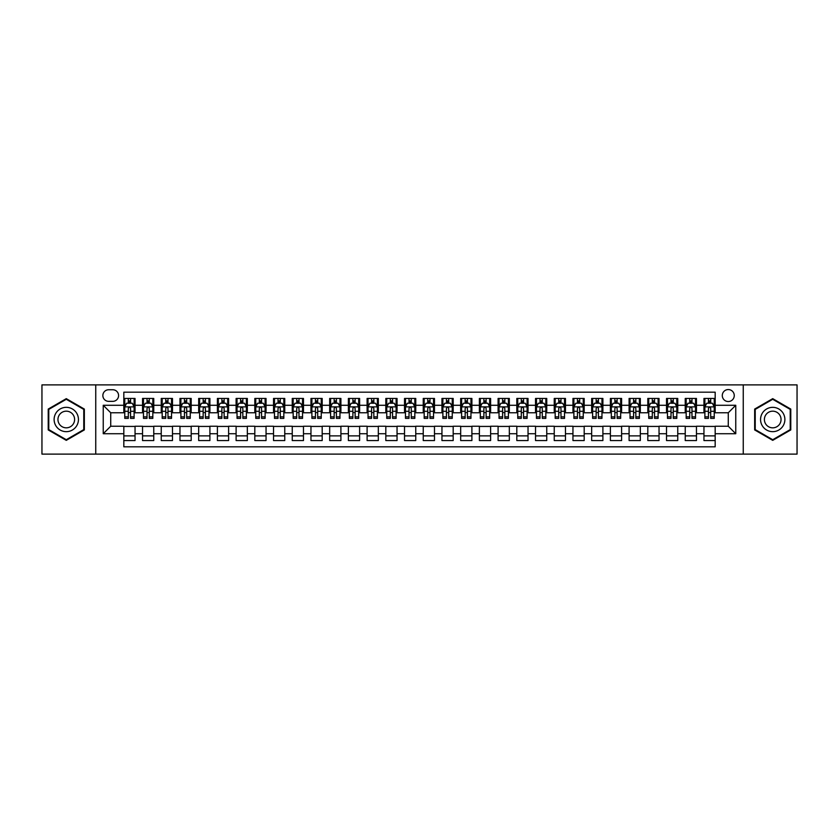 <?xml version="1.0" encoding="UTF-8"?>
<svg xmlns="http://www.w3.org/2000/svg" width="839" height="839" viewBox="0 0 839 839"><rect width="100%" height="100%" fill="white"/><g stroke="black" fill="none" stroke-linecap="round" stroke-linejoin="round"><path stroke-width="1.26" d="M728.273 389.558A5.988 5.988 0 0 0 722.285 395.547A5.988 5.988 0 0 0 728.273 401.535A5.988 5.988 0 0 0 734.261 395.547A5.988 5.988 0 0 0 728.273 389.558M743.249 454.119L797.05 454.119L797.05 384.881L743.249 384.881L743.249 454.119L95.751 454.119L95.751 384.881L41.95 384.881L41.95 454.119L95.751 454.119M715.174 398.452L703.952 398.452L703.952 405.279L696.464 405.279L696.464 412.767L703.952 412.767L703.952 405.279M696.464 405.279L696.464 398.452L685.232 398.452L685.232 405.279L677.755 405.279L677.755 412.767L685.232 412.767L685.232 405.279M677.755 405.279L677.755 398.452L666.523 398.452L666.523 405.279L659.034 405.279L659.034 412.767L666.523 412.767L666.523 405.279M659.034 405.279L659.034 398.452L647.813 398.452L647.813 405.279L640.325 405.279L640.325 412.767L647.813 412.767L647.813 405.279M640.325 405.279L640.325 398.452L629.093 398.452L629.093 405.279L621.605 405.279L621.605 412.767L629.093 412.767L629.093 405.279M621.605 405.279L621.605 398.452L610.383 398.452L610.383 405.279L602.895 405.279L602.895 412.767L610.383 412.767L610.383 405.279M602.895 405.279L602.895 398.452L591.663 398.452L591.663 405.279L584.185 405.279L584.185 412.767L591.663 412.767L591.663 405.279M584.185 405.279L584.185 398.452L572.953 398.452L572.953 405.279L565.465 405.279L565.465 412.767L572.953 412.767L572.953 405.279M565.465 405.279L565.465 398.452L554.243 398.452L554.243 405.279L546.755 405.279L546.755 412.767L554.243 412.767L554.243 405.279M546.755 405.279L546.755 398.452L535.523 398.452L535.523 405.279L528.035 405.279L528.035 412.767L535.523 412.767L535.523 405.279M528.035 405.279L528.035 398.452L516.814 398.452L516.814 405.279L509.325 405.279L509.325 412.767L516.814 412.767L516.814 405.279M509.325 405.279L509.325 398.452L498.093 398.452L498.093 405.279L490.616 405.279L490.616 412.767L498.093 412.767L498.093 405.279M490.616 405.279L490.616 398.452L479.384 398.452L479.384 405.279L471.896 405.279L471.896 412.767L479.384 412.767L479.384 405.279M471.896 405.279L471.896 398.452L460.674 398.452L460.674 405.279L453.186 405.279L453.186 412.767L460.674 412.767L460.674 405.279M453.186 405.279L453.186 398.452L441.954 398.452L441.954 405.279L434.476 405.279L434.476 412.767L441.954 412.767L441.954 405.279M434.476 405.279L434.476 398.452L423.244 398.452L423.244 405.279L415.756 405.279L415.756 412.767L423.244 412.767L423.244 405.279M415.756 405.279L415.756 398.452L404.524 398.452L404.524 405.279L397.046 405.279L397.046 412.767L404.524 412.767L404.524 405.279M397.046 405.279L397.046 398.452L385.814 398.452L385.814 405.279L378.326 405.279L378.326 412.767L385.814 412.767L385.814 405.279M378.326 405.279L378.326 398.452L367.104 398.452L367.104 405.279L359.616 405.279L359.616 412.767L367.104 412.767L367.104 405.279M359.616 405.279L359.616 398.452L348.384 398.452L348.384 405.279L340.907 405.279L340.907 412.767L348.384 412.767L348.384 405.279M340.907 405.279L340.907 398.452L329.675 398.452L329.675 405.279L322.186 405.279L322.186 412.767L329.675 412.767L329.675 405.279M322.186 405.279L322.186 398.452L310.965 398.452L310.965 405.279L303.477 405.279L303.477 412.767L310.965 412.767L310.965 405.279M303.477 405.279L303.477 398.452L292.245 398.452L292.245 405.279L284.757 405.279L284.757 412.767L292.245 412.767L292.245 405.279M284.757 405.279L284.757 398.452L273.535 398.452L273.535 405.279L266.047 405.279L266.047 412.767L273.535 412.767L273.535 405.279M266.047 405.279L266.047 398.452L254.815 398.452L254.815 405.279L247.337 405.279L247.337 412.767L254.815 412.767L254.815 405.279M247.337 405.279L247.337 398.452L236.105 398.452L236.105 405.279L228.617 405.279L228.617 412.767L236.105 412.767L236.105 405.279M228.617 405.279L228.617 398.452L217.395 398.452L217.395 405.279L209.907 405.279L209.907 412.767L217.395 412.767L217.395 405.279M209.907 405.279L209.907 398.452L198.675 398.452L198.675 405.279L191.187 405.279L191.187 412.767L198.675 412.767L198.675 405.279M191.187 405.279L191.187 398.452L179.966 398.452L179.966 405.279L172.477 405.279L172.477 412.767L179.966 412.767L179.966 405.279M172.477 405.279L172.477 398.452L161.245 398.452L161.245 405.279L153.768 405.279L153.768 412.767L161.245 412.767L161.245 405.279M153.768 405.279L153.768 398.452L142.536 398.452L142.536 412.767L135.048 412.767L135.048 398.452L123.826 398.452M123.826 440.548L135.048 440.548L135.048 426.233L142.536 426.233L142.536 440.548L153.768 440.548L153.768 426.233L161.245 426.233L161.245 433.721L153.768 433.721M161.245 433.721L161.245 440.548L172.477 440.548L172.477 426.233L179.966 426.233L179.966 433.721L172.477 433.721M179.966 433.721L179.966 440.548L191.187 440.548L191.187 426.233L198.675 426.233L198.675 433.721L191.187 433.721M198.675 433.721L198.675 440.548L209.907 440.548L209.907 426.233L217.395 426.233L217.395 433.721L209.907 433.721M217.395 433.721L217.395 440.548L228.617 440.548L228.617 426.233L236.105 426.233L236.105 433.721L228.617 433.721M236.105 433.721L236.105 440.548L247.337 440.548L247.337 426.233L254.815 426.233L254.815 433.721L247.337 433.721M254.815 433.721L254.815 440.548L266.047 440.548L266.047 426.233L273.535 426.233L273.535 433.721L266.047 433.721M273.535 433.721L273.535 440.548L284.757 440.548L284.757 426.233L292.245 426.233L292.245 433.721L284.757 433.721M292.245 433.721L292.245 440.548L303.477 440.548L303.477 426.233L310.965 426.233L310.965 433.721L303.477 433.721M310.965 433.721L310.965 440.548L322.186 440.548L322.186 426.233L329.675 426.233L329.675 433.721L322.186 433.721M329.675 433.721L329.675 440.548L340.907 440.548L340.907 426.233L348.384 426.233L348.384 433.721L340.907 433.721M348.384 433.721L348.384 440.548L359.616 440.548L359.616 426.233L367.104 426.233L367.104 433.721L359.616 433.721M367.104 433.721L367.104 440.548L378.326 440.548L378.326 426.233L385.814 426.233L385.814 433.721L378.326 433.721M385.814 433.721L385.814 440.548L397.046 440.548L397.046 426.233L404.524 426.233L404.524 433.721L397.046 433.721M404.524 433.721L404.524 440.548L415.756 440.548L415.756 426.233L423.244 426.233L423.244 433.721L415.756 433.721M423.244 433.721L423.244 440.548L434.476 440.548L434.476 426.233L441.954 426.233L441.954 433.721L434.476 433.721M441.954 433.721L441.954 440.548L453.186 440.548L453.186 426.233L460.674 426.233L460.674 433.721L453.186 433.721M460.674 433.721L460.674 440.548L471.896 440.548L471.896 426.233L479.384 426.233L479.384 433.721L471.896 433.721M479.384 433.721L479.384 440.548L490.616 440.548L490.616 426.233L498.093 426.233L498.093 433.721L490.616 433.721M498.093 433.721L498.093 440.548L509.325 440.548L509.325 426.233L516.814 426.233L516.814 433.721L509.325 433.721M516.814 433.721L516.814 440.548L528.035 440.548L528.035 426.233L535.523 426.233L535.523 433.721L528.035 433.721M535.523 433.721L535.523 440.548L546.755 440.548L546.755 426.233L554.243 426.233L554.243 433.721L546.755 433.721M554.243 433.721L554.243 440.548L565.465 440.548L565.465 426.233L572.953 426.233L572.953 433.721L565.465 433.721M572.953 433.721L572.953 440.548L584.185 440.548L584.185 426.233L591.663 426.233L591.663 433.721L584.185 433.721M591.663 433.721L591.663 440.548L602.895 440.548L602.895 426.233L610.383 426.233L610.383 433.721L602.895 433.721M610.383 433.721L610.383 440.548L621.605 440.548L621.605 426.233L629.093 426.233L629.093 433.721L621.605 433.721M629.093 433.721L629.093 440.548L640.325 440.548L640.325 426.233L647.813 426.233L647.813 433.721L640.325 433.721M647.813 433.721L647.813 440.548L659.034 440.548L659.034 426.233L666.523 426.233L666.523 433.721L659.034 433.721M666.523 433.721L666.523 440.548L677.755 440.548L677.755 426.233L685.232 426.233L685.232 433.721L677.755 433.721M685.232 433.721L685.232 440.548L696.464 440.548L696.464 426.233L703.952 426.233L703.952 433.721L696.464 433.721M108.661 401.346L112.783 401.346A5.8 5.8 0 0 0 118.582 395.547A5.8 5.8 0 0 0 112.783 389.747L108.661 389.747A5.8 5.8 0 0 0 102.861 395.547A5.8 5.8 0 0 0 108.661 401.346M743.249 384.881L95.751 384.881M715.174 405.279L715.174 392.18L123.826 392.18L123.826 412.767L110.727 412.767L110.727 426.233L123.826 426.233L123.826 446.82L715.174 446.82L715.174 426.233L728.273 426.233L728.273 412.767L715.174 412.767L715.174 405.279L735.761 405.279L735.761 433.721L715.174 433.721M123.826 433.721L103.239 433.721L103.239 405.279L123.826 405.279M703.952 433.721L703.952 440.548L715.174 440.548M123.826 403.129L124.759 403.129M128.315 403.129L130.559 403.129M134.114 403.129L135.048 403.129M123.826 412.578L124.759 412.578M128.315 412.578L130.559 412.578M134.114 412.578L135.048 412.578M123.826 426.422L135.048 426.422M123.826 435.871L135.048 435.871M142.536 412.578L143.469 412.578M147.024 412.578L149.269 412.578M152.824 412.578L153.768 412.578M142.536 403.129L143.469 403.129M147.024 403.129L149.269 403.129M152.824 403.129L153.768 403.129M142.536 426.422L153.768 426.422M142.536 435.871L153.768 435.871M161.245 426.422L172.477 426.422M161.245 435.871L172.477 435.871M161.245 403.129L162.189 403.129M165.744 403.129L167.989 403.129M171.544 403.129L172.477 403.129M161.245 412.578L162.189 412.578M165.744 412.578L167.989 412.578M171.544 412.578L172.477 412.578M179.966 426.422L191.187 426.422M179.966 435.871L191.187 435.871M179.966 403.129L180.899 403.129M184.454 403.129L186.698 403.129M190.254 403.129L191.187 403.129M179.966 412.578L180.899 412.578M184.454 412.578L186.698 412.578M190.254 412.578L191.187 412.578M198.675 426.422L209.907 426.422M198.675 435.871L209.907 435.871M198.675 403.129L199.609 403.129M203.164 403.129L205.419 403.129M208.974 403.129L209.907 403.129M198.675 412.578L199.609 412.578M203.164 412.578L205.419 412.578M208.974 412.578L209.907 412.578M217.395 426.422L228.617 426.422M217.395 435.871L228.617 435.871M217.395 403.129L218.329 403.129M221.884 403.129L224.128 403.129M227.684 403.129L228.617 403.129M217.395 412.578L218.329 412.578M221.884 412.578L224.128 412.578M227.684 412.578L228.617 412.578M236.105 426.422L247.337 426.422M236.105 435.871L247.337 435.871M236.105 403.129L237.038 403.129M240.594 403.129L242.838 403.129M246.393 403.129L247.337 403.129M236.105 412.578L237.038 412.578M240.594 412.578L242.838 412.578M246.393 412.578L247.337 412.578M254.815 426.422L266.047 426.422M254.815 435.871L266.047 435.871M254.815 403.129L255.759 403.129M259.314 403.129L261.558 403.129M265.114 403.129L266.047 403.129M254.815 412.578L255.759 412.578M259.314 412.578L261.558 412.578M265.114 412.578L266.047 412.578M273.535 426.422L284.757 426.422M273.535 435.871L284.757 435.871M273.535 403.129L274.468 403.129M278.024 403.129L280.268 403.129M283.823 403.129L284.757 403.129M273.535 412.578L274.468 412.578M278.024 412.578L280.268 412.578M283.823 412.578L284.757 412.578M292.245 426.422L303.477 426.422M292.245 435.871L303.477 435.871M292.245 403.129L293.178 403.129M296.733 403.129L298.988 403.129M302.543 403.129L303.477 403.129M292.245 412.578L293.178 412.578M296.733 412.578L298.988 412.578M302.543 412.578L303.477 412.578M310.965 426.422L322.186 426.422M310.965 435.871L322.186 435.871M310.965 403.129L311.898 403.129M315.454 403.129L317.698 403.129M321.253 403.129L322.186 403.129M310.965 412.578L311.898 412.578M315.454 412.578L317.698 412.578M321.253 412.578L322.186 412.578M329.675 426.422L340.907 426.422M329.675 435.871L340.907 435.871M329.675 403.129L330.608 403.129M334.163 403.129L336.408 403.129M339.963 403.129L340.907 403.129M329.675 412.578L330.608 412.578M334.163 412.578L336.408 412.578M339.963 412.578L340.907 412.578M348.384 426.422L359.616 426.422M348.384 435.871L359.616 435.871M348.384 403.129L349.328 403.129M352.883 403.129L355.128 403.129M358.683 403.129L359.616 403.129M348.384 412.578L349.328 412.578M352.883 412.578L355.128 412.578M358.683 412.578L359.616 412.578M367.104 426.422L378.326 426.422M367.104 435.871L378.326 435.871M367.104 403.129L368.038 403.129M371.593 403.129L373.837 403.129M377.393 403.129L378.326 403.129M367.104 412.578L368.038 412.578M371.593 412.578L373.837 412.578M377.393 412.578L378.326 412.578M385.814 426.422L397.046 426.422M385.814 435.871L397.046 435.871M385.814 403.129L386.748 403.129M390.303 403.129L392.547 403.129M396.113 403.129L397.046 403.129M385.814 412.578L386.748 412.578M390.303 412.578L392.547 412.578M396.113 412.578L397.046 412.578M404.524 426.422L415.756 426.422M404.524 435.871L415.756 435.871M404.524 403.129L405.468 403.129M409.023 403.129L411.267 403.129M414.823 403.129L415.756 403.129M404.524 412.578L405.468 412.578M409.023 412.578L411.267 412.578M414.823 412.578L415.756 412.578M423.244 426.422L434.476 426.422M423.244 435.871L434.476 435.871M423.244 403.129L424.177 403.129M427.733 403.129L429.977 403.129M433.532 403.129L434.476 403.129M423.244 412.578L424.177 412.578M427.733 412.578L429.977 412.578M433.532 412.578L434.476 412.578M441.954 426.422L453.186 426.422M441.954 435.871L453.186 435.871M441.954 403.129L442.887 403.129M446.453 403.129L448.697 403.129M452.252 403.129L453.186 403.129M441.954 412.578L442.887 412.578M446.453 412.578L448.697 412.578M452.252 412.578L453.186 412.578M460.674 426.422L471.896 426.422M460.674 435.871L471.896 435.871M460.674 403.129L461.607 403.129M465.163 403.129L467.407 403.129M470.962 403.129L471.896 403.129M460.674 412.578L461.607 412.578M465.163 412.578L467.407 412.578M470.962 412.578L471.896 412.578M479.384 426.422L490.616 426.422M479.384 435.871L490.616 435.871M479.384 403.129L480.317 403.129M483.872 403.129L486.117 403.129M489.672 403.129L490.616 403.129M479.384 412.578L480.317 412.578M483.872 412.578L486.117 412.578M489.672 412.578L490.616 412.578M498.093 426.422L509.325 426.422M498.093 435.871L509.325 435.871M498.093 403.129L499.037 403.129M502.592 403.129L504.837 403.129M508.392 403.129L509.325 403.129M498.093 412.578L499.037 412.578M502.592 412.578L504.837 412.578M508.392 412.578L509.325 412.578M516.814 426.422L528.035 426.422M516.814 435.871L528.035 435.871M516.814 403.129L517.747 403.129M521.302 403.129L523.546 403.129M527.102 403.129L528.035 403.129M516.814 412.578L517.747 412.578M521.302 412.578L523.546 412.578M527.102 412.578L528.035 412.578M535.523 426.422L546.755 426.422M535.523 435.871L546.755 435.871M535.523 403.129L536.457 403.129M540.012 403.129L542.267 403.129M545.822 403.129L546.755 403.129M535.523 412.578L536.457 412.578M540.012 412.578L542.267 412.578M545.822 412.578L546.755 412.578M554.243 426.422L565.465 426.422M554.243 435.871L565.465 435.871M554.243 403.129L555.177 403.129M558.732 403.129L560.976 403.129M564.532 403.129L565.465 403.129M554.243 412.578L555.177 412.578M558.732 412.578L560.976 412.578M564.532 412.578L565.465 412.578M572.953 426.422L584.185 426.422M572.953 435.871L584.185 435.871M572.953 403.129L573.886 403.129M577.442 403.129L579.686 403.129M583.241 403.129L584.185 403.129M572.953 412.578L573.886 412.578M577.442 412.578L579.686 412.578M583.241 412.578L584.185 412.578M591.663 426.422L602.895 426.422M591.663 435.871L602.895 435.871M591.663 403.129L592.607 403.129M596.162 403.129L598.406 403.129M601.962 403.129L602.895 403.129M591.663 412.578L592.607 412.578M596.162 412.578L598.406 412.578M601.962 412.578L602.895 412.578M610.383 426.422L621.605 426.422M610.383 435.871L621.605 435.871M610.383 403.129L611.316 403.129M614.872 403.129L617.116 403.129M620.671 403.129L621.605 403.129M610.383 412.578L611.316 412.578M614.872 412.578L617.116 412.578M620.671 412.578L621.605 412.578M629.093 426.422L640.325 426.422M629.093 435.871L640.325 435.871M629.093 403.129L630.026 403.129M633.581 403.129L635.836 403.129M639.391 403.129L640.325 403.129M629.093 412.578L630.026 412.578M633.581 412.578L635.836 412.578M639.391 412.578L640.325 412.578M647.813 426.422L659.034 426.422M647.813 435.871L659.034 435.871M647.813 403.129L648.746 403.129M652.302 403.129L654.546 403.129M658.101 403.129L659.034 403.129M647.813 412.578L648.746 412.578M652.302 412.578L654.546 412.578M658.101 412.578L659.034 412.578M666.523 426.422L677.755 426.422M666.523 435.871L677.755 435.871M666.523 403.129L667.456 403.129M671.011 403.129L673.256 403.129M676.811 403.129L677.755 403.129M666.523 412.578L667.456 412.578M671.011 412.578L673.256 412.578M676.811 412.578L677.755 412.578M685.232 426.422L696.464 426.422M685.232 435.871L696.464 435.871M685.232 403.129L686.176 403.129M689.731 403.129L691.976 403.129M695.531 403.129L696.464 403.129M685.232 412.578L686.176 412.578M689.731 412.578L691.976 412.578M695.531 412.578L696.464 412.578M703.952 426.422L715.174 426.422M703.952 435.871L715.174 435.871M703.952 403.129L704.886 403.129M708.441 403.129L710.685 403.129M714.241 403.129L715.174 403.129M703.952 412.578L704.886 412.578M708.441 412.578L710.685 412.578M714.241 412.578L715.174 412.578M110.727 412.767L103.239 405.279M110.727 426.233L103.239 433.721M735.761 405.279L728.273 412.767M735.761 433.721L728.273 426.233M66.281 440.349L84.34 429.925L84.34 409.075L66.281 398.651L48.222 409.075L48.222 429.925L66.281 440.349M790.778 409.075L772.719 398.651L754.66 409.075L754.66 429.925L772.719 440.349L790.778 429.925L790.778 409.075M130.559 400.885L128.315 400.885M134.114 416.857L130.559 416.857L130.559 418.378L134.114 418.378L134.114 406.957L132.247 403.223L126.626 403.223L124.759 406.957L124.759 418.378L128.315 418.378L128.315 416.857L124.759 416.857M124.759 406.957L124.759 398.452M134.114 406.957L134.114 398.452M128.315 403.223L128.315 398.452M130.559 398.452L130.559 403.223M130.559 416.857L130.559 408.362C129.814 406.925 129.059 406.925 128.315 408.362L128.315 416.857M66.281 407.334A12.165 12.165 0 0 0 54.116 419.5A12.165 12.165 0 0 0 66.281 431.666A12.165 12.165 0 0 0 78.447 419.5A12.165 12.165 0 0 0 66.281 407.334M66.281 411.173A8.327 8.327 0 0 0 57.954 419.5A8.327 8.327 0 0 0 66.281 427.827A8.327 8.327 0 0 0 74.608 419.5A8.327 8.327 0 0 0 66.281 411.173M83.774 429.599L66.281 439.709L48.777 429.599L48.777 409.401L66.281 399.291L83.774 409.401L83.774 429.599M762.19 413.417A12.165 12.165 0 0 0 766.636 430.029A12.165 12.165 0 0 0 783.259 425.583A12.165 12.165 0 0 0 778.802 408.971A12.165 12.165 0 0 0 762.19 413.417M765.514 415.336A8.327 8.327 0 0 0 768.555 426.715A8.327 8.327 0 0 0 779.934 423.664A8.327 8.327 0 0 0 776.883 412.285A8.327 8.327 0 0 0 765.514 415.336M790.223 409.401L790.223 429.599L772.719 439.709L755.226 429.599L755.226 409.401L772.719 399.291L790.223 409.401M149.269 400.885L147.024 400.885M152.824 416.857L149.269 416.857L149.269 418.378L152.824 418.378L152.824 406.957L150.957 403.223L145.346 403.223L143.469 406.957L143.469 418.378L147.024 418.378L147.024 416.857L143.469 416.857M143.469 406.957L143.469 398.452M152.824 406.957L152.824 398.452M147.024 403.223L147.024 398.452M149.269 398.452L149.269 403.223M149.269 416.857L149.269 408.362C148.524 406.925 147.779 406.925 147.024 408.362L147.024 416.857M167.989 400.885L165.744 400.885M171.544 416.857L167.989 416.857L167.989 418.378L171.544 418.378L171.544 406.957L169.667 403.223L164.056 403.223L162.189 406.957L162.189 418.378L165.744 418.378L165.744 416.857L162.189 416.857M162.189 406.957L162.189 398.452M171.544 406.957L171.544 398.452M165.744 403.223L165.744 398.452M167.989 398.452L167.989 403.223M167.989 416.857L167.989 408.362C167.244 406.925 166.489 406.925 165.744 408.362L165.744 416.857M186.698 400.885L184.454 400.885M190.254 416.857L186.698 416.857L186.698 418.378L190.254 418.378L190.254 406.957L188.387 403.223L182.776 403.223L180.899 406.957L180.899 418.378L184.454 418.378L184.454 416.857L180.899 416.857M180.899 406.957L180.899 398.452M190.254 406.957L190.254 398.452M184.454 403.223L184.454 398.452M186.698 398.452L186.698 403.223M186.698 416.857L186.698 408.362C185.954 406.925 185.209 406.925 184.454 408.362L184.454 416.857M205.419 400.885L203.164 400.885M208.974 416.857L205.419 416.857L205.419 418.378L208.974 418.378L208.974 406.957L207.097 403.223L201.486 403.223L199.609 406.957L199.609 418.378L203.164 418.378L203.164 416.857L199.609 416.857M199.609 406.957L199.609 398.452M208.974 406.957L208.974 398.452M203.164 403.223L203.164 398.452M205.419 398.452L205.419 403.223M205.419 416.857L205.419 408.362C204.664 406.925 203.919 406.925 203.164 408.362L203.164 416.857M224.128 400.885L221.884 400.885M227.684 416.857L224.128 416.857L224.128 418.378L227.684 418.378L227.684 406.957L225.817 403.223L220.196 403.223L218.329 406.957L218.329 418.378L221.884 418.378L221.884 416.857L218.329 416.857M218.329 406.957L218.329 398.452M227.684 406.957L227.684 398.452M221.884 403.223L221.884 398.452M224.128 398.452L224.128 403.223M224.128 416.857L224.128 408.362C223.384 406.925 222.629 406.925 221.884 408.362L221.884 416.857M242.838 400.885L240.594 400.885M246.393 416.857L242.838 416.857L242.838 418.378L246.393 418.378L246.393 406.957L244.527 403.223L238.916 403.223L237.038 406.957L237.038 418.378L240.594 418.378L240.594 416.857L237.038 416.857M237.038 406.957L237.038 398.452M246.393 406.957L246.393 398.452M240.594 403.223L240.594 398.452M242.838 398.452L242.838 403.223M242.838 416.857L242.838 408.362C242.093 406.925 241.349 406.925 240.594 408.362L240.594 416.857M261.558 400.885L259.314 400.885M265.114 416.857L261.558 416.857L261.558 418.378L265.114 418.378L265.114 406.957L263.236 403.223L257.625 403.223L255.759 406.957L255.759 418.378L259.314 418.378L259.314 416.857L255.759 416.857M255.759 406.957L255.759 398.452M265.114 406.957L265.114 398.452M259.314 403.223L259.314 398.452M261.558 398.452L261.558 403.223M261.558 416.857L261.558 408.362C260.803 406.925 260.059 406.925 259.314 408.362L259.314 416.857M280.268 400.885L278.024 400.885M283.823 416.857L280.268 416.857L280.268 418.378L283.823 418.378L283.823 406.957L281.956 403.223L276.335 403.223L274.468 406.957L274.468 418.378L278.024 418.378L278.024 416.857L274.468 416.857M274.468 406.957L274.468 398.452M283.823 406.957L283.823 398.452M278.024 403.223L278.024 398.452M280.268 398.452L280.268 403.223M280.268 416.857L280.268 408.362C279.523 406.925 278.779 406.925 278.024 408.362L278.024 416.857M298.988 400.885L296.733 400.885M302.543 416.857L298.988 416.857L298.988 418.378L302.543 418.378L302.543 406.957L300.666 403.223L295.055 403.223L293.178 406.957L293.178 418.378L296.733 418.378L296.733 416.857L293.178 416.857M293.178 406.957L293.178 398.452M302.543 406.957L302.543 398.452M296.733 403.223L296.733 398.452M298.988 398.452L298.988 403.223M298.988 416.857L298.988 408.362C298.233 406.925 297.488 406.925 296.733 408.362L296.733 416.857M317.698 400.885L315.454 400.885M321.253 416.857L317.698 416.857L317.698 418.378L321.253 418.378L321.253 406.957L319.386 403.223L313.765 403.223L311.898 406.957L311.898 418.378L315.454 418.378L315.454 416.857L311.898 416.857M311.898 406.957L311.898 398.452M321.253 406.957L321.253 398.452M315.454 403.223L315.454 398.452M317.698 398.452L317.698 403.223M317.698 416.857L317.698 408.362C316.953 406.925 316.198 406.925 315.454 408.362L315.454 416.857M336.408 400.885L334.163 400.885M339.963 416.857L336.408 416.857L336.408 418.378L339.963 418.378L339.963 406.957L338.096 403.223L332.485 403.223L330.608 406.957L330.608 418.378L334.163 418.378L334.163 416.857L330.608 416.857M330.608 406.957L330.608 398.452M339.963 406.957L339.963 398.452M334.163 403.223L334.163 398.452M336.408 398.452L336.408 403.223M336.408 416.857L336.408 408.362C335.663 406.925 334.918 406.925 334.163 408.362L334.163 416.857M355.128 400.885L352.883 400.885M358.683 416.857L355.128 416.857L355.128 418.378L358.683 418.378L358.683 406.957L356.806 403.223L351.195 403.223L349.328 406.957L349.328 418.378L352.883 418.378L352.883 416.857L349.328 416.857M349.328 406.957L349.328 398.452M358.683 406.957L358.683 398.452M352.883 403.223L352.883 398.452M355.128 398.452L355.128 403.223M355.128 416.857L355.128 408.362C354.373 406.925 353.628 406.925 352.883 408.362L352.883 416.857M373.837 400.885L371.593 400.885M377.393 416.857L373.837 416.857L373.837 418.378L377.393 418.378L377.393 406.957L375.526 403.223L369.905 403.223L368.038 406.957L368.038 418.378L371.593 418.378L371.593 416.857L368.038 416.857M368.038 406.957L368.038 398.452M377.393 406.957L377.393 398.452M371.593 403.223L371.593 398.452M373.837 398.452L373.837 403.223M373.837 416.857L373.837 408.362C373.093 406.925 372.338 406.925 371.593 408.362L371.593 416.857M392.547 400.885L390.303 400.885M396.113 416.857L392.547 416.857L392.547 418.378L396.113 418.378L396.113 406.957L394.236 403.223L388.625 403.223L386.748 406.957L386.748 418.378L390.303 418.378L390.303 416.857L386.748 416.857M386.748 406.957L386.748 398.452M396.113 406.957L396.113 398.452M390.303 403.223L390.303 398.452M392.547 398.452L392.547 403.223M392.547 416.857L392.547 408.362C391.803 406.925 391.058 406.925 390.303 408.362L390.303 416.857M411.267 400.885L409.023 400.885M414.823 416.857L411.267 416.857L411.267 418.378L414.823 418.378L414.823 406.957L412.945 403.223L407.334 403.223L405.468 406.957L405.468 418.378L409.023 418.378L409.023 416.857L405.468 416.857M405.468 406.957L405.468 398.452M414.823 406.957L414.823 398.452M409.023 403.223L409.023 398.452M411.267 398.452L411.267 403.223M411.267 416.857L411.267 408.362C410.523 406.925 409.768 406.925 409.023 408.362L409.023 416.857M429.977 400.885L427.733 400.885M433.532 416.857L429.977 416.857L429.977 418.378L433.532 418.378L433.532 406.957L431.666 403.223L426.055 403.223L424.177 406.957L424.177 418.378L427.733 418.378L427.733 416.857L424.177 416.857M424.177 406.957L424.177 398.452M433.532 406.957L433.532 398.452M427.733 403.223L427.733 398.452M429.977 398.452L429.977 403.223M429.977 416.857L429.977 408.362C429.232 406.925 428.488 406.925 427.733 408.362L427.733 416.857M448.697 400.885L446.453 400.885M452.252 416.857L448.697 416.857L448.697 418.378L452.252 418.378L452.252 406.957L450.375 403.223L444.764 403.223L442.887 406.957L442.887 418.378L446.453 418.378L446.453 416.857L442.887 416.857M442.887 406.957L442.887 398.452M452.252 406.957L452.252 398.452M446.453 403.223L446.453 398.452M448.697 398.452L448.697 403.223M448.697 416.857L448.697 408.362C447.942 406.925 447.197 406.925 446.453 408.362L446.453 416.857M467.407 400.885L465.163 400.885M470.962 416.857L467.407 416.857L467.407 418.378L470.962 418.378L470.962 406.957L469.095 403.223L463.474 403.223L461.607 406.957L461.607 418.378L465.163 418.378L465.163 416.857L461.607 416.857M461.607 406.957L461.607 398.452M470.962 406.957L470.962 398.452M465.163 403.223L465.163 398.452M467.407 398.452L467.407 403.223M467.407 416.857L467.407 408.362C466.662 406.925 465.907 406.925 465.163 408.362L465.163 416.857M486.117 400.885L483.872 400.885M489.672 416.857L486.117 416.857L486.117 418.378L489.672 418.378L489.672 406.957L487.805 403.223L482.194 403.223L480.317 406.957L480.317 418.378L483.872 418.378L483.872 416.857L480.317 416.857M480.317 406.957L480.317 398.452M489.672 406.957L489.672 398.452M483.872 403.223L483.872 398.452M486.117 398.452L486.117 403.223M486.117 416.857L486.117 408.362C485.372 406.925 484.627 406.925 483.872 408.362L483.872 416.857M504.837 400.885L502.592 400.885M508.392 416.857L504.837 416.857L504.837 418.378L508.392 418.378L508.392 406.957L506.515 403.223L500.904 403.223L499.037 406.957L499.037 418.378L502.592 418.378L502.592 416.857L499.037 416.857M499.037 406.957L499.037 398.452M508.392 406.957L508.392 398.452M502.592 403.223L502.592 398.452M504.837 398.452L504.837 403.223M504.837 416.857L504.837 408.362C504.092 406.925 503.337 406.925 502.592 408.362L502.592 416.857M523.546 400.885L521.302 400.885M527.102 416.857L523.546 416.857L523.546 418.378L527.102 418.378L527.102 406.957L525.235 403.223L519.614 403.223L517.747 406.957L517.747 418.378L521.302 418.378L521.302 416.857L517.747 416.857M517.747 406.957L517.747 398.452M527.102 406.957L527.102 398.452M521.302 403.223L521.302 398.452M523.546 398.452L523.546 403.223M523.546 416.857L523.546 408.362C522.802 406.925 522.057 406.925 521.302 408.362L521.302 416.857M542.267 400.885L540.012 400.885M545.822 416.857L542.267 416.857L542.267 418.378L545.822 418.378L545.822 406.957L543.945 403.223L538.334 403.223L536.457 406.957L536.457 418.378L540.012 418.378L540.012 416.857L536.457 416.857M536.457 406.957L536.457 398.452M545.822 406.957L545.822 398.452M540.012 403.223L540.012 398.452M542.267 398.452L542.267 403.223M542.267 416.857L542.267 408.362C541.512 406.925 540.767 406.925 540.012 408.362L540.012 416.857M560.976 400.885L558.732 400.885M564.532 416.857L560.976 416.857L560.976 418.378L564.532 418.378L564.532 406.957L562.665 403.223L557.044 403.223L555.177 406.957L555.177 418.378L558.732 418.378L558.732 416.857L555.177 416.857M555.177 406.957L555.177 398.452M564.532 406.957L564.532 398.452M558.732 403.223L558.732 398.452M560.976 398.452L560.976 403.223M560.976 416.857L560.976 408.362C560.232 406.925 559.477 406.925 558.732 408.362L558.732 416.857M579.686 400.885L577.442 400.885M583.241 416.857L579.686 416.857L579.686 418.378L583.241 418.378L583.241 406.957L581.375 403.223L575.764 403.223L573.886 406.957L573.886 418.378L577.442 418.378L577.442 416.857L573.886 416.857M573.886 406.957L573.886 398.452M583.241 406.957L583.241 398.452M577.442 403.223L577.442 398.452M579.686 398.452L579.686 403.223M579.686 416.857L579.686 408.362C578.941 406.925 578.197 406.925 577.442 408.362L577.442 416.857M598.406 400.885L596.162 400.885M601.962 416.857L598.406 416.857L598.406 418.378L601.962 418.378L601.962 406.957L600.084 403.223L594.473 403.223L592.607 406.957L592.607 418.378L596.162 418.378L596.162 416.857L592.607 416.857M592.607 406.957L592.607 398.452M601.962 406.957L601.962 398.452M596.162 403.223L596.162 398.452M598.406 398.452L598.406 403.223M598.406 416.857L598.406 408.362C597.651 406.925 596.907 406.925 596.162 408.362L596.162 416.857M617.116 400.885L614.872 400.885M620.671 416.857L617.116 416.857L617.116 418.378L620.671 418.378L620.671 406.957L618.804 403.223L613.183 403.223L611.316 406.957L611.316 418.378L614.872 418.378L614.872 416.857L611.316 416.857M611.316 406.957L611.316 398.452M620.671 406.957L620.671 398.452M614.872 403.223L614.872 398.452M617.116 398.452L617.116 403.223M617.116 416.857L617.116 408.362C616.371 406.925 615.616 406.925 614.872 408.362L614.872 416.857M635.836 400.885L633.581 400.885M639.391 416.857L635.836 416.857L635.836 418.378L639.391 418.378L639.391 406.957L637.514 403.223L631.903 403.223L630.026 406.957L630.026 418.378L633.581 418.378L633.581 416.857L630.026 416.857M630.026 406.957L630.026 398.452M639.391 406.957L639.391 398.452M633.581 403.223L633.581 398.452M635.836 398.452L635.836 403.223M635.836 416.857L635.836 408.362C635.081 406.925 634.336 406.925 633.581 408.362L633.581 416.857M654.546 400.885L652.302 400.885M658.101 416.857L654.546 416.857L654.546 418.378L658.101 418.378L658.101 406.957L656.224 403.223L650.613 403.223L648.746 406.957L648.746 418.378L652.302 418.378L652.302 416.857L648.746 416.857M648.746 406.957L648.746 398.452M658.101 406.957L658.101 398.452M652.302 403.223L652.302 398.452M654.546 398.452L654.546 403.223M654.546 416.857L654.546 408.362C653.801 406.925 653.046 406.925 652.302 408.362L652.302 416.857M673.256 400.885L671.011 400.885M676.811 416.857L673.256 416.857L673.256 418.378L676.811 418.378L676.811 406.957L674.944 403.223L669.333 403.223L667.456 406.957L667.456 418.378L671.011 418.378L671.011 416.857L667.456 416.857M667.456 406.957L667.456 398.452M676.811 406.957L676.811 398.452M671.011 403.223L671.011 398.452M673.256 398.452L673.256 403.223M673.256 416.857L673.256 408.362C672.511 406.925 671.766 406.925 671.011 408.362L671.011 416.857M691.976 400.885L689.731 400.885M695.531 416.857L691.976 416.857L691.976 418.378L695.531 418.378L695.531 406.957L693.654 403.223L688.043 403.223L686.176 406.957L686.176 418.378L689.731 418.378L689.731 416.857L686.176 416.857M686.176 406.957L686.176 398.452M695.531 406.957L695.531 398.452M689.731 403.223L689.731 398.452M691.976 398.452L691.976 403.223M691.976 416.857L691.976 408.362C691.221 406.925 690.476 406.925 689.731 408.362L689.731 416.857M710.685 400.885L708.441 400.885M714.241 416.857L710.685 416.857L710.685 418.378L714.241 418.378L714.241 406.957L712.374 403.223L706.753 403.223L704.886 406.957L704.886 418.378L708.441 418.378L708.441 416.857L704.886 416.857M704.886 406.957L704.886 398.452M714.241 406.957L714.241 398.452M708.441 403.223L708.441 398.452M710.685 398.452L710.685 403.223M710.685 416.857L710.685 408.362C709.941 406.925 709.186 406.925 708.441 408.362L708.441 416.857M142.536 433.721L135.048 433.721M142.536 405.279L135.048 405.279M134.072 406.873L124.801 406.873M124.759 404.251L126.112 404.251M132.761 404.251L134.114 404.251M128.315 411.299L124.759 411.299M134.114 411.299L130.559 411.299M130.559 402.07L128.315 402.07M152.782 406.873L143.521 406.873M143.469 404.251L144.832 404.251M151.471 404.251L152.824 404.251M147.024 411.299L143.469 411.299M152.824 411.299L149.269 411.299M149.269 402.07L147.024 402.07M171.492 406.873L162.231 406.873M162.189 404.251L163.542 404.251M170.191 404.251L171.544 404.251M165.744 411.299L162.189 411.299M171.544 411.299L167.989 411.299M167.989 402.07L165.744 402.07M190.212 406.873L180.951 406.873M180.899 404.251L182.252 404.251M188.901 404.251L190.254 404.251M184.454 411.299L180.899 411.299M190.254 411.299L186.698 411.299M186.698 402.07L184.454 402.07M208.921 406.873L199.661 406.873M199.609 404.251L200.972 404.251M207.611 404.251L208.974 404.251M203.164 411.299L199.609 411.299M208.974 411.299L205.419 411.299M205.419 402.07L203.164 402.07M227.642 406.873L218.371 406.873M218.329 404.251L219.682 404.251M226.331 404.251L227.684 404.251M221.884 411.299L218.329 411.299M227.684 411.299L224.128 411.299M224.128 402.07L221.884 402.07M246.351 406.873L237.091 406.873M237.038 404.251L238.402 404.251M245.04 404.251L246.393 404.251M240.594 411.299L237.038 411.299M246.393 411.299L242.838 411.299M242.838 402.07L240.594 402.07M265.061 406.873L255.801 406.873M255.759 404.251L257.112 404.251M263.75 404.251L265.114 404.251M259.314 411.299L255.759 411.299M265.114 411.299L261.558 411.299M261.558 402.07L259.314 402.07M283.781 406.873L274.51 406.873M274.468 404.251L275.821 404.251M282.47 404.251L283.823 404.251M278.024 411.299L274.468 411.299M283.823 411.299L280.268 411.299M280.268 402.07L278.024 402.07M302.491 406.873L293.231 406.873M293.178 404.251L294.541 404.251M301.18 404.251L302.543 404.251M296.733 411.299L293.178 411.299M302.543 411.299L298.988 411.299M298.988 402.07L296.733 402.07M321.211 406.873L311.94 406.873M311.898 404.251L313.251 404.251M319.9 404.251L321.253 404.251M315.454 411.299L311.898 411.299M321.253 411.299L317.698 411.299M317.698 402.07L315.454 402.07M339.921 406.873L330.66 406.873M330.608 404.251L331.971 404.251M338.61 404.251L339.963 404.251M334.163 411.299L330.608 411.299M339.963 411.299L336.408 411.299M336.408 402.07L334.163 402.07M358.631 406.873L349.37 406.873M349.328 404.251L350.681 404.251M357.32 404.251L358.683 404.251M352.883 411.299L349.328 411.299M358.683 411.299L355.128 411.299M355.128 402.07L352.883 402.07M377.351 406.873L368.08 406.873M368.038 404.251L369.391 404.251M376.04 404.251L377.393 404.251M371.593 411.299L368.038 411.299M377.393 411.299L373.837 411.299M373.837 402.07L371.593 402.07M396.06 406.873L386.8 406.873M386.748 404.251L388.111 404.251M394.75 404.251L396.113 404.251M390.303 411.299L386.748 411.299M396.113 411.299L392.547 411.299M392.547 402.07L390.303 402.07M414.77 406.873L405.51 406.873M405.468 404.251L406.821 404.251M413.47 404.251L414.823 404.251M409.023 411.299L405.468 411.299M414.823 411.299L411.267 411.299M411.267 402.07L409.023 402.07M433.49 406.873L424.23 406.873M424.177 404.251L425.53 404.251M432.179 404.251L433.532 404.251M427.733 411.299L424.177 411.299M433.532 411.299L429.977 411.299M429.977 402.07L427.733 402.07M452.2 406.873L442.94 406.873M442.887 404.251L444.251 404.251M450.889 404.251L452.252 404.251M446.453 411.299L442.887 411.299M452.252 411.299L448.697 411.299M448.697 402.07L446.453 402.07M470.92 406.873L461.649 406.873M461.607 404.251L462.96 404.251M469.609 404.251L470.962 404.251M465.163 411.299L461.607 411.299M470.962 411.299L467.407 411.299M467.407 402.07L465.163 402.07M489.63 406.873L480.369 406.873M480.317 404.251L481.68 404.251M488.319 404.251L489.672 404.251M483.872 411.299L480.317 411.299M489.672 411.299L486.117 411.299M486.117 402.07L483.872 402.07M508.34 406.873L499.079 406.873M499.037 404.251L500.39 404.251M507.029 404.251L508.392 404.251M502.592 411.299L499.037 411.299M508.392 411.299L504.837 411.299M504.837 402.07L502.592 402.07M527.06 406.873L517.789 406.873M517.747 404.251L519.1 404.251M525.749 404.251L527.102 404.251M521.302 411.299L517.747 411.299M527.102 411.299L523.546 411.299M523.546 402.07L521.302 402.07M545.769 406.873L536.509 406.873M536.457 404.251L537.82 404.251M544.459 404.251L545.822 404.251M540.012 411.299L536.457 411.299M545.822 411.299L542.267 411.299M542.267 402.07L540.012 402.07M564.49 406.873L555.219 406.873M555.177 404.251L556.53 404.251M563.179 404.251L564.532 404.251M558.732 411.299L555.177 411.299M564.532 411.299L560.976 411.299M560.976 402.07L558.732 402.07M583.199 406.873L573.939 406.873M573.886 404.251L575.25 404.251M581.888 404.251L583.241 404.251M577.442 411.299L573.886 411.299M583.241 411.299L579.686 411.299M579.686 402.07L577.442 402.07M601.909 406.873L592.649 406.873M592.607 404.251L593.96 404.251M600.598 404.251L601.962 404.251M596.162 411.299L592.607 411.299M601.962 411.299L598.406 411.299M598.406 402.07L596.162 402.07M620.629 406.873L611.358 406.873M611.316 404.251L612.669 404.251M619.318 404.251L620.671 404.251M614.872 411.299L611.316 411.299M620.671 411.299L617.116 411.299M617.116 402.07L614.872 402.07M639.339 406.873L630.079 406.873M630.026 404.251L631.389 404.251M638.028 404.251L639.391 404.251M633.581 411.299L630.026 411.299M639.391 411.299L635.836 411.299M635.836 402.07L633.581 402.07M658.049 406.873L648.788 406.873M648.746 404.251L650.099 404.251M656.748 404.251L658.101 404.251M652.302 411.299L648.746 411.299M658.101 411.299L654.546 411.299M654.546 402.07L652.302 402.07M676.769 406.873L667.508 406.873M667.456 404.251L668.809 404.251M675.458 404.251L676.811 404.251M671.011 411.299L667.456 411.299M676.811 411.299L673.256 411.299M673.256 402.07L671.011 402.07M695.479 406.873L686.218 406.873M686.176 404.251L687.529 404.251M694.168 404.251L695.531 404.251M689.731 411.299L686.176 411.299M695.531 411.299L691.976 411.299M691.976 402.07L689.731 402.07M714.199 406.873L704.928 406.873M704.886 404.251L706.239 404.251M712.888 404.251L714.241 404.251M708.441 411.299L704.886 411.299M714.241 411.299L710.685 411.299M710.685 402.07L708.441 402.07"/></g></svg>

